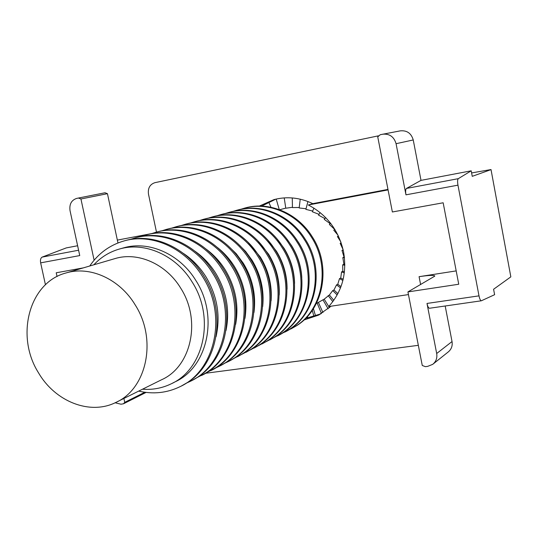 <?xml version="1.0" encoding="UTF-8"?>
<svg xmlns="http://www.w3.org/2000/svg" width="538" height="538" viewBox="0 0 538 538"><rect width="100%" height="100%" fill="white"/><g stroke="black" fill="none" stroke-linecap="round" stroke-linejoin="round"><path stroke-width="0.81" d="M408.456 294.582L328.664 306.559C342.215 291.535 347.178 273.25 343.547 251.703C338.678 230.338 326.943 214.763 308.328 204.991L388.066 189.901M303.943 320.002L318.375 315.187L331.105 306.189M305.591 318.422L320.809 313.876M471.604 172.933L491.012 169.557L510.838 276.862L493.588 289.262L494.617 294.696L481.322 300.796C480.434 300.608 479.661 298.96 479.002 295.86L426.997 303.445L436.688 353.506C437.387 358.005 436.056 361.623 432.693 364.36L427.616 366.385L425.363 366.66L422.263 365.477L407.932 291.912L434.765 276.149M117.351 240.103L151.716 233.586M156.484 232.1L148.481 194.124C147.748 188.152 149.907 184.332 154.944 182.658L378.355 135.845M418.335 345.322L205.496 373.278M491.026 169.598L510.838 276.862M387.972 189.41L312.82 203.646L308.328 204.991M407.932 291.912L458.739 284.239L443.164 202.786L392.37 211.979L377.743 136.881L380.238 134.715L400.292 130.855C406.963 130.243 411.274 133.276 413.238 139.954L421.012 180.371L471.201 170.815L472.25 176.336L490.73 169.732M275.907 199.121L261.65 206.101M312.82 203.646C299.975 197.567 287.036 196.222 274.003 199.598L259.363 206.067M94.123 260.197L80.942 198.979L107.445 193.673L117.963 242.954M78.467 198.031L105.004 192.772L107.445 193.673M45.448 284.79L40.646 262.86C40.148 259.881 40.666 257.958 42.186 257.09L66.268 247.91L77.62 245.745M144.823 392.256L124.729 402.35L123.888 398.45M456.19 270.896L419.082 276.68C428.181 275.315 433.393 275.039 434.704 275.866M445.188 306.001L452.034 341.556C452.693 345.88 451.402 349.37 448.154 352.013L433.198 363.957M471.201 170.815L458.289 178.67C457.495 179.497 457.387 181.662 457.959 185.159L479.002 295.86M57.041 276.539L56.221 272.786L83.356 267.877M40.646 262.86L79.745 255.577L70.034 210.661C69.2 204.258 71.399 200.176 76.638 198.414L78.434 198.038L80.942 198.979M124.729 402.35L123.511 403.776L120.996 404.213L115.119 402.78M382.639 134.211C389.546 133.579 394.024 136.746 396.069 143.7L405.968 194.837C405.403 191.407 405.571 189.275 406.472 188.434L458.289 178.67M429.553 308.254L429.479 308.261C428.49 308.092 427.663 306.492 426.997 303.445M421.012 180.371L406.472 188.434M338.012 235.22L333.782 230.21L334.892 229.504M316.337 303.533L324.192 299.162L329.397 294.965L332.719 290.581L333.957 289.982L336.526 284.884L337.756 284.293L339.505 278.603L340.729 278.032L341.576 271.872L342.793 271.313L342.693 264.824L343.91 264.279L342.827 257.615L344.051 257.09L341.98 250.399L343.163 249.908M343.096 249.619L340.157 243.324L341.179 242.914M340.749 241.696L337.407 236.545L338.429 236.101M291.818 328.442L296.404 325.813C323.607 309.458 331.738 266.478 312.282 236.828C297.743 213.102 269.121 201.111 245.267 207.944L244.313 208.206C268.193 201.367 296.862 213.371 311.421 237.137C330.904 266.841 322.766 309.895 295.53 326.27L290.702 329.021M315.14 264.649C313.694 255.98 310.648 247.91 306.001 240.446L305.147 239.121M284.696 332.154C315.396 317.763 326.317 271.253 305.302 239.363C290.581 215.308 261.629 203.149 237.534 210.049L236.552 210.318C260.681 203.404 289.666 215.59 304.414 239.686C324.145 269.8 315.954 313.412 288.442 329.962L280.997 333.95M308.684 271.286C307.568 261.159 304.313 251.737 298.92 243.035L295.9 238.623M277.379 335.968C308.409 321.435 319.417 274.313 298.133 241.972C283.217 217.581 253.936 205.234 229.591 212.214L228.583 212.49C252.954 205.503 282.282 217.87 297.218 242.302C317.205 272.84 308.96 317.03 281.159 333.755L273.089 338.019M301.805 277.467C301.072 266.075 297.682 255.489 291.643 245.698L286.66 238.758M269.868 339.881L274.622 337.158C302.672 320.278 310.964 275.57 290.755 244.655C275.644 219.914 246.027 207.379 221.427 214.433L220.392 214.716C245.019 207.655 274.689 220.217 289.821 244.992C310.063 275.967 301.764 320.749 273.674 337.649L265.96 341.771M294.582 283.418C294.266 270.89 290.796 259.235 284.165 248.442L277.312 239.289M262.14 343.903L266.956 341.146C295.301 324.084 303.647 278.778 283.176 247.413C267.863 222.315 237.897 209.585 213.041 216.713L211.979 217.002C236.861 209.867 266.875 222.624 282.215 247.762C302.719 279.188 294.367 324.569 265.987 341.65L258.126 345.847M287.05 289.249C287.184 275.678 283.661 263.008 276.471 251.259L267.816 240.116M254.205 348.039L259.081 345.248C287.722 327.998 296.122 282.073 275.375 250.251C259.861 224.79 229.531 211.858 204.42 219.06L203.324 219.356C228.468 212.14 258.845 225.099 274.387 250.607C295.167 282.497 286.761 328.496 258.079 345.766L250.069 350.036M279.215 295.039C279.841 280.466 276.283 266.841 268.563 254.151L258.139 241.185M246.041 352.296L250.97 349.465C279.921 332.033 288.375 285.47 267.346 253.169C251.623 227.332 220.93 214.191 195.55 221.474L194.426 221.777C219.84 214.487 250.58 227.655 266.33 253.539C287.393 285.9 278.933 332.545 249.941 350.003L241.784 354.347M271.091 300.823C272.221 285.301 268.664 270.742 260.419 257.137L248.253 242.45M237.635 356.674L242.631 353.809C271.892 336.183 280.399 288.96 259.087 256.169C243.142 229.948 212.073 216.592 186.424 223.956L185.267 224.272C210.95 216.895 242.066 230.277 258.032 256.552C279.383 289.404 270.876 336.707 241.575 354.36L233.257 358.779M262.678 306.626C264.34 290.197 260.789 274.723 252.033 260.21L245.651 251.468L238.132 243.896M228.986 361.18L234.05 358.281C263.627 340.453 272.181 292.564 250.574 259.269C234.413 232.638 202.96 219.067 177.036 226.511L175.839 226.834C201.804 219.376 233.297 232.981 249.491 259.659C272.658 295.154 260.984 346.526 227.702 361.845L224.474 363.345M253.97 312.484C256.182 295.167 252.658 278.798 243.398 263.371L236.256 253.714L227.762 245.503M220.082 365.82L225.207 362.881C255.106 344.858 263.714 296.27 241.804 262.457C225.409 235.415 193.566 221.609 167.358 229.141L166.134 229.477C192.375 221.938 224.265 235.772 240.688 262.86C264.178 298.913 252.423 351.025 218.771 366.499L215.429 368.046M244.958 318.409C247.749 300.231 244.259 282.975 234.494 266.633C229.753 259.02 223.963 252.564 217.123 247.272M210.903 370.601C244.763 354.898 256.498 302.228 232.759 265.745C216.135 238.28 183.888 224.238 157.399 231.851L156.128 232.201C182.658 224.575 214.951 238.643 231.609 266.162C253.875 300.581 245.214 349.969 214.938 368.227L206.108 372.895M235.637 324.421C239.027 305.402 235.583 287.258 225.321 269.989C220.143 261.683 213.768 254.75 206.195 249.181M201.441 375.531C235.698 359.666 247.52 306.209 223.431 269.135C206.565 241.232 173.915 226.942 147.123 234.649L145.818 235.005C172.644 227.292 205.348 241.609 222.248 269.572C244.837 304.542 236.121 354.67 205.516 373.137L196.498 377.891M226 330.534C230.002 310.695 226.626 291.663 215.852 273.459C210.244 264.447 203.283 257.043 194.964 251.233M191.689 380.615L197.022 377.555C227.93 358.9 236.686 308.113 213.808 272.638C196.693 244.279 163.619 229.739 136.531 237.527L135.186 237.897C162.308 230.096 195.435 244.662 212.584 273.082C237.11 310.903 225.099 365.369 190.304 381.334L186.585 383.043M216.027 336.768C220.674 316.109 217.359 296.196 206.088 277.036C200.035 267.319 192.476 259.45 183.411 253.425M181.629 385.86L187.036 382.753C218.294 363.883 227.09 312.316 203.875 276.25C186.498 247.419 152.994 232.618 125.61 240.506L124.217 240.883C151.642 232.988 185.206 247.823 202.611 276.714C227.5 315.167 215.402 370.46 180.21 386.593C167.11 392.969 153.269 394.468 138.696 391.099M172.584 383.117L175.032 381.872C207.655 367.246 218.946 316.203 196 280.728C179.934 254.017 148.844 240.358 123.538 247.877L119.409 249.04C144.823 241.488 176.06 255.241 192.214 282.114C215.287 317.81 203.969 369.135 171.205 383.823C162.194 388.18 152.624 389.976 142.509 389.209M65.932 272.988C89.9 265.584 119.759 278.973 135.28 305.039C157.405 339.599 146.827 388.987 115.731 402.498C89.772 415.437 55.098 401.496 38.474 372.76C15.205 336.095 28.998 282.584 65.932 272.988L114.977 258.596C137.876 251.535 166.181 263.929 180.761 288.247C201.562 320.473 191.239 366.815 161.548 379.761L116.968 401.879M330.641 223.324L329.364 224.447L334.824 229.544M330.224 223.687L324.246 219.39L325.705 217.641M324.912 218.589L318.536 215.133L320.117 212.544M319.014 214.346L312.37 211.77L313.923 208.105M312.672 211.051L305.873 209.363L307.944 201.521M306.028 208.751L299.175 207.957L300.231 199.174M299.236 207.493L292.437 207.581L292.275 197.944M292.43 207.285L285.779 208.226L284.212 197.89M285.759 208.112L279.632 209.753M240.889 209.255L244.313 208.206M233.041 211.4L236.552 210.318M224.971 213.599L228.583 212.49M216.686 215.859L220.392 214.716M208.172 218.186L211.979 217.002M199.41 220.573L203.324 219.356M190.398 223.035L194.426 221.777M181.124 225.563L185.267 224.272M171.575 228.173L175.839 226.834M161.743 230.856L166.134 229.477M151.608 233.626L156.128 232.201M141.158 236.478L145.818 235.005M130.384 239.423L135.186 237.897M89.745 266.001C98.367 253.344 109.86 244.972 124.217 240.883M93.841 264.804C100.956 257.144 109.483 251.892 119.409 249.04M276.202 199.053L279.269 209.618M268.657 201.999L270.964 207.251M307.433 316.499L307.675 318.086M313.943 316.552L312.296 310.352M313.412 308.671L315.584 316.014M321.462 313.493L317.178 303.109M318.449 302.484L322.948 312.585M328.146 308.812L322.935 299.787M324.192 299.162L328.711 306.512M328.731 306.552L329.444 307.709M332.827 301.657L328.153 295.584M329.397 294.965L333.782 300.352M337.165 294.979L332.719 290.581M333.957 289.982L337.877 293.661M340.52 287.864L336.526 284.884M337.756 284.293L340.998 286.599M342.894 280.459L339.505 278.603M340.729 278.032L343.177 279.303M344.32 272.894L341.576 271.872M342.793 271.313L344.441 271.892M344.831 265.281L342.693 264.824M343.91 264.279L344.831 264.461M344.461 257.709L342.827 257.615M344.051 257.09L344.394 257.103M343.244 250.271L341.98 250.399M341.226 243.048L340.157 243.324M419.082 276.68L420.615 284.582M42.186 257.09L78.588 250.231M405.968 194.837L457.959 185.159M436.688 353.506L452.034 341.556M413.238 139.954L396.069 143.7M319.68 314.501L318.375 315.187M78.434 198.038L105.004 192.772M123.511 403.776L146.067 392.417M429.479 308.261L481.322 300.796"/></g></svg>
